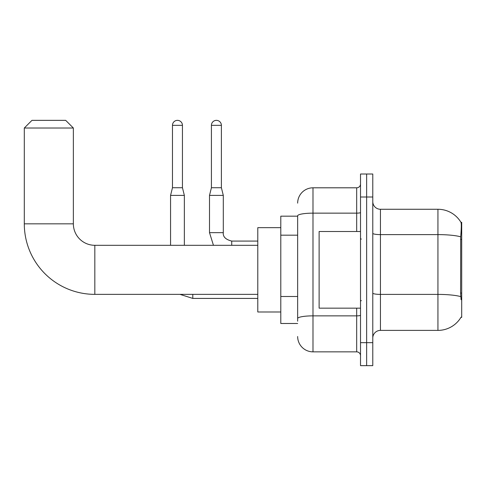 <?xml version="1.0" encoding="UTF-8"?>
<svg xmlns="http://www.w3.org/2000/svg" width="486" height="486" viewBox="0 0 486 486"><rect width="100%" height="100%" fill="white"/><g stroke="black" fill="none" stroke-linecap="round" stroke-linejoin="round"><path stroke-width="0.73" d="M460.947 317.358L461.08 317.127A26.827 26.827 0 0 1 437.935 330.389A26.827 26.827 0 0 0 460.947 317.358L461.7 317.358L461.7 222.302L461.001 222.4A26.827 26.827 0 0 0 437.935 209.272A26.827 26.827 0 0 1 460.947 222.302A26.827 26.827 0 0 0 437.935 209.272L380.447 209.272A7.667 7.667 0 0 1 372.78 201.605A7.667 7.667 0 0 0 380.447 209.272L380.447 330.389A7.667 7.667 0 0 0 372.78 338.056M297.657 216.173L280.793 216.173L280.793 323.488L297.657 323.488M366.644 342.654L366.644 365.648L372.78 365.648L372.78 342.654L366.644 342.654L366.644 365.648L360.515 365.648L360.515 342.654L366.644 342.654L366.644 197.006L366.644 342.654M360.515 342.654L360.515 174.012L366.644 174.012L366.644 197.006L366.644 174.012L372.78 174.012L372.78 342.654M461.08 299.728L460.588 293.064L460.698 236.804C461.36 228.463 461.463 223.663 461.001 222.4A26.827 26.827 0 0 0 437.935 209.272L437.935 234.61L380.447 234.61A7.667 1.33 0 0 1 372.78 233.28M460.783 296.618A26.827 4.66 180 0 0 437.935 294.401L437.935 330.389L380.447 330.389M297.657 321.191L297.657 215.808A15.333 2.661 180 0 1 312.99 213.147L356.681 213.147L356.681 187.809A3.833 3.833 0 0 0 360.515 183.975M297.657 203.136A15.333 15.333 0 0 1 312.99 187.809L312.99 351.852L356.681 351.852L356.681 308.16M312.99 187.809L356.681 187.809M360.515 355.685A3.833 3.833 0 0 0 356.681 351.852M312.99 351.852A15.333 15.333 0 0 1 297.657 336.519M360.515 231.5L319.12 231.5L319.12 308.16L360.515 308.16M257.793 294.358L94.825 294.358A70.525 70.525 0 0 1 24.3 223.833L24.3 128.018L31.967 120.352L65.695 120.352L73.362 128.018L24.3 128.018M94.825 294.358L94.825 245.302A21.463 21.463 0 0 1 73.362 223.833L73.362 128.018M280.793 227.667L257.793 227.667L257.793 311.988L280.793 311.988M182.444 187.73L172.475 187.73L172.475 125.333A4.981 4.981 0 0 1 177.457 120.352A4.981 4.981 0 0 1 182.444 125.333L182.444 187.73L184.358 195.396L184.358 245.302M170.562 245.302L170.562 195.396L184.358 195.396M221.385 187.73L211.416 187.73L211.416 125.333A4.981 4.981 0 0 1 216.398 120.352A4.981 4.981 0 0 1 221.385 125.333L221.385 187.73L223.299 195.396L223.299 232.654C222.837 236.743 225.644 239.549 231.731 241.086L231.731 245.302M257.793 241.086L231.731 241.086C225.644 239.549 222.837 236.743 223.299 232.654C222.837 236.743 225.644 239.549 231.731 241.086C225.644 239.549 222.837 236.743 223.299 232.654C222.837 236.743 225.644 239.549 231.731 241.086C225.644 239.549 222.837 236.743 223.299 232.654C222.837 236.743 225.644 239.549 231.731 241.086C225.644 239.549 222.837 236.743 223.299 232.654C222.837 236.743 225.644 239.549 231.731 241.086C225.644 239.549 222.837 236.743 223.299 232.654L209.502 232.654L209.502 195.396L223.299 195.396M461.7 239.404L460.588 239.404M461.7 293.064L460.588 293.064M297.657 235.175L280.793 235.175M297.657 296.496L280.793 296.496M460.698 236.804A26.827 4.66 180 0 0 437.935 234.61L437.935 294.401L380.447 294.401A7.667 1.33 -0 0 1 372.78 293.07M372.78 197.006L360.515 197.006M360.515 315.201A3.833 0.668 0 0 1 356.681 315.864L312.99 315.864A15.333 2.661 180 0 0 297.657 318.524M356.681 231.5L356.681 213.147A3.833 0.668 0 0 0 360.515 212.479M24.3 223.833L73.362 223.833M257.793 298.422L192.79 298.422L179.978 294.358L192.79 298.422L179.978 294.358L192.79 298.422L179.978 294.358L192.79 298.422L179.978 294.358L192.79 298.422L179.978 294.358L192.79 298.422L192.79 294.358M172.475 125.333L182.444 125.333M211.416 125.333L221.385 125.333M361.28 239.167L360.515 238.401M361.28 300.494L360.515 301.259M257.793 245.302L94.825 245.302M179.978 294.358L192.79 298.422M172.475 187.73L170.562 195.396M209.502 232.654L213.451 245.302M223.299 232.654C222.837 236.743 225.644 239.549 231.731 241.086M211.416 187.73L209.502 195.396"/></g></svg>
